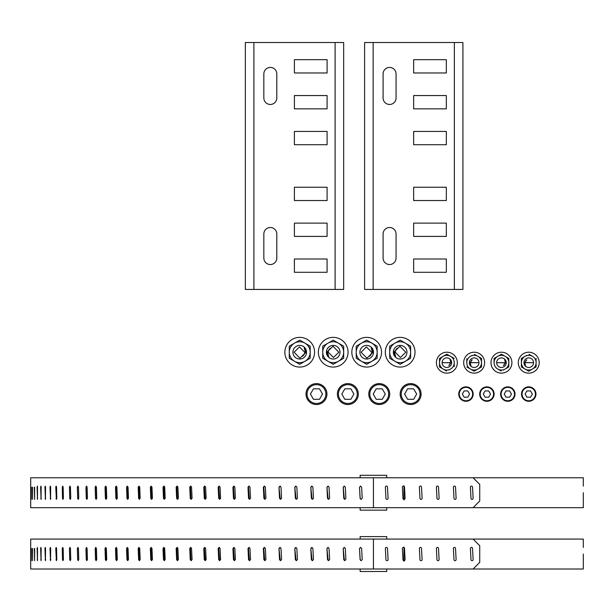 <?xml version="1.0" encoding="UTF-8"?>
<svg xmlns="http://www.w3.org/2000/svg" width="614" height="614" viewBox="0 0 614 614"><rect width="100%" height="100%" fill="white"/><g stroke="black" fill="none" stroke-linecap="round" stroke-linejoin="round"><path stroke-width="0.92" d="M263.836 97.979L263.836 73.91A6.485 6.485 0 0 1 270.321 67.425A6.485 6.485 0 0 1 276.807 73.91L276.807 97.979A6.485 6.485 0 0 1 270.321 104.464A6.485 6.485 0 0 1 263.836 97.979M327.085 108.847L294.398 108.847L294.398 95.561L327.085 95.561L327.085 108.847M327.085 144.727L294.398 144.727L294.398 131.434L327.085 131.434L327.085 144.727M327.085 72.974L294.398 72.974L294.398 59.681L327.085 59.681L327.085 72.974M327.085 258.993L294.398 258.993L294.398 272.286L327.085 272.286L327.085 258.993M327.085 223.12L294.398 223.12L294.398 236.405L327.085 236.405L327.085 223.12M294.398 187.247L294.398 200.532L327.085 200.532L327.085 187.247L294.398 187.247M263.836 233.988L263.836 258.057A6.485 6.485 0 0 0 270.321 264.542A6.485 6.485 0 0 0 276.807 258.057L276.807 233.988A6.485 6.485 0 0 0 270.321 227.502A6.485 6.485 0 0 0 263.836 233.988M343.671 289.44L245.339 289.44L245.339 42.527L343.671 42.527L343.671 289.44M383.09 97.979L383.09 73.91A6.485 6.485 0 0 1 389.575 67.425A6.485 6.485 0 0 1 396.061 73.91L396.061 97.979A6.485 6.485 0 0 1 389.575 104.464A6.485 6.485 0 0 1 383.09 97.979M446.34 108.847L413.652 108.847L413.652 95.561L446.34 95.561L446.34 108.847M446.34 144.727L413.652 144.727L413.652 131.434L446.34 131.434L446.34 144.727M446.34 72.974L413.652 72.974L413.652 59.681L446.34 59.681L446.34 72.974M446.34 258.993L413.652 258.993L413.652 272.286L446.34 272.286L446.34 258.993M446.34 223.12L413.652 223.12L413.652 236.405L446.34 236.405L446.34 223.12M413.652 187.247L413.652 200.532L446.34 200.532L446.34 187.247L413.652 187.247M383.09 233.988L383.09 258.057A6.485 6.485 0 0 0 389.575 264.542A6.485 6.485 0 0 0 396.061 258.057L396.061 233.988A6.485 6.485 0 0 0 389.575 227.502A6.485 6.485 0 0 0 383.09 233.988M462.918 289.44L364.593 289.44L364.593 42.527L462.918 42.527L462.918 289.44M30.7 487.217L30.708 499.366L30.7 487.217M31.137 487.217L31.23 499.366L31.253 487.217M32.358 487.217L32.527 499.366L32.573 487.217M34.353 487.217L34.599 499.366L34.668 487.217M37.124 487.217L37.331 486.096L37.538 487.102L37.446 499.366L37.124 487.217L37.538 487.217M40.654 487.217L40.908 486.096L41.169 487.102L41.054 499.366L40.654 487.217L41.169 487.217M44.945 487.217L45.252 486.096L45.559 487.102L45.421 499.366L44.945 487.217L45.559 487.217M49.987 487.217L50.34 486.096L50.693 487.102L50.532 499.366L49.987 487.217L50.693 487.217M55.759 487.217L56.158 486.096L56.565 487.102L56.787 498.246L56.381 499.366L55.759 487.217L56.565 487.217M62.26 487.217L62.705 486.096L63.158 487.102L63.403 498.246L62.958 499.366L62.505 498.361L62.26 487.217L63.158 487.217M69.466 487.217L69.958 486.096L70.456 487.102L70.733 498.246L70.234 499.366L69.735 498.361L69.466 487.217L70.456 487.217M77.364 487.217L77.901 486.096L78.446 487.102L78.745 498.246L78.201 499.366L77.663 498.361L77.364 487.217L78.408 487.217L78.699 498.361L77.663 498.361M85.937 487.217L86.52 486.096L87.104 487.102L87.426 498.246L86.843 499.366L86.259 498.361L85.937 487.217L86.95 487.217L87.272 498.361L86.259 498.361M95.17 487.217L95.792 486.096L96.413 487.102L96.759 498.246L96.137 499.366L95.515 498.361L95.17 487.217L96.152 487.217L96.49 498.361L95.515 498.361M105.032 487.217L105.692 486.096L106.36 487.102L106.729 498.246L106.061 499.366L105.393 498.361L105.032 487.217L105.984 487.217L106.345 498.361L105.393 498.361M115.501 487.217L116.207 486.096L116.906 487.102L117.297 498.246L116.591 499.366L115.892 498.361L115.501 487.217L116.422 487.217L116.806 498.361L115.892 498.361M126.568 487.217L127.305 486.096L128.042 487.102L128.456 498.246L127.712 499.366L126.975 498.361L126.568 487.217L127.443 487.217L127.85 498.361L126.975 498.361M138.188 487.217L138.964 486.096L139.739 487.102L140.169 498.246L139.393 499.366L138.618 498.361L138.188 487.217L139.033 487.217L139.455 498.361L138.618 498.361M150.346 487.217L151.151 486.096L151.965 487.102L152.41 498.246L151.604 499.366L150.791 498.361L150.346 487.217L151.151 487.217L151.597 498.361L150.791 498.361M163.017 487.217L163.854 486.096L164.698 487.102L165.158 498.246L164.322 499.366L163.477 498.361L163.017 487.217L163.777 487.217L164.237 498.361L163.477 498.361M176.157 487.217L177.032 486.096L177.899 487.102L178.382 498.246L177.507 499.366L176.64 498.361L176.157 487.217L176.878 487.217L177.354 498.361L176.64 498.361M189.757 487.217L190.655 486.096L191.553 487.102L192.052 498.246L191.146 499.366L190.248 498.361L189.757 487.217L190.424 487.217L190.923 498.361L190.248 498.361M203.771 487.217L204.692 486.096L205.621 487.102L206.127 498.246L205.206 499.366L204.278 498.361L203.771 487.217L204.393 487.217L205.199 499.082M218.17 487.217L219.114 486.096L220.065 487.102L220.587 498.246L219.643 499.366L218.691 498.361L218.17 487.217L218.745 487.217L219.582 499.098M232.921 487.217L233.888 486.096L234.863 487.102L235.4 498.246L234.425 499.366L233.458 498.361L232.921 487.217L233.45 487.217L234.318 499.105M247.995 487.217L248.985 486.096L249.975 487.102L250.52 498.246L249.53 499.366L248.54 498.361L247.995 487.217L248.47 487.217L249.376 499.121M263.352 487.217L264.358 486.096L265.371 487.102L265.923 498.246L264.918 499.366L263.905 498.361L263.352 487.217L263.782 487.217L264.711 499.128M278.963 487.217L279.984 486.096L281.005 487.102L281.573 498.246L280.552 499.366L279.523 498.361L278.963 487.217L280.291 499.136M294.789 487.217L295.825 486.096L296.854 487.102L297.429 498.246L296.393 499.366L295.357 498.361L294.789 487.217L296.086 499.151M310.791 487.217L311.835 486.096L312.879 487.102L313.462 498.246L312.411 499.366L311.367 498.361L310.791 487.217L312.058 499.159M326.94 487.217L327.991 486.096L329.043 487.102L329.626 498.246L328.574 499.366L327.515 498.361L326.94 487.217L328.168 499.167M343.188 487.217L344.247 486.096L345.306 487.102L345.889 498.246L344.83 499.366L343.771 498.361L343.188 487.217L344.385 499.174M359.512 487.217L360.572 486.096L361.638 487.102L362.222 498.246L361.162 499.366L360.096 498.361L359.512 487.217L360.195 498.361L360.664 499.182M373.435 507.694L373.435 477.769L30.7 477.769L30.7 507.694L583.3 507.694L583.3 492.727M164.237 486.211L163.777 487.217M177.392 486.188L176.878 487.217M190.992 486.173L190.424 487.217M205.007 486.158L204.393 487.217M219.405 486.142L218.745 487.217M234.157 486.134L233.45 487.217M249.223 486.127L248.47 487.217M264.573 486.119L263.782 487.217M280.168 486.111L279.339 487.217M295.979 486.111L295.111 487.217M311.966 486.104L311.06 487.217M328.099 486.104L327.147 487.217M344.324 486.096L343.349 487.217M360.625 486.096L359.612 487.217M583.3 486.134L583.3 477.769L373.435 477.769M388.079 498.246A1.067 1.067 0 0 1 387.073 499.366A1.067 1.067 0 0 1 385.953 498.361L385.369 487.217A1.067 1.067 0 0 1 386.375 486.096A1.067 1.067 0 0 1 387.495 487.102L388.079 498.246M405.086 498.246A1.067 1.067 0 0 1 404.081 499.366A1.067 1.067 0 0 1 402.961 498.361L402.377 487.217A1.067 1.067 0 0 1 403.383 486.096A1.067 1.067 0 0 1 404.503 487.102L405.086 498.246M422.094 498.246A1.067 1.067 0 0 1 421.089 499.366A1.067 1.067 0 0 1 419.968 498.361L419.385 487.217A1.067 1.067 0 0 1 420.39 486.096A1.067 1.067 0 0 1 421.511 487.102L422.094 498.246M439.102 498.246A1.067 1.067 0 0 1 438.097 499.366A1.067 1.067 0 0 1 436.976 498.361L436.393 487.217A1.067 1.067 0 0 1 437.398 486.096A1.067 1.067 0 0 1 438.519 487.102L439.102 498.246M456.11 498.246A1.067 1.067 0 0 1 455.104 499.366A1.067 1.067 0 0 1 453.984 498.361L453.401 487.217A1.067 1.067 0 0 1 454.406 486.096A1.067 1.067 0 0 1 455.527 487.102L456.11 498.246M473.118 498.246A1.067 1.067 0 0 1 472.112 499.366A1.067 1.067 0 0 1 470.992 498.361L470.408 487.217A1.067 1.067 0 0 1 471.414 486.096A1.067 1.067 0 0 1 472.534 487.102L473.118 498.246M473.095 507.694L479.734 501.047L479.734 484.415L473.095 477.769M386.728 507.694L386.728 510.165L360.149 510.165L360.149 507.694M360.149 477.769L360.149 475.297L386.728 475.297L386.728 477.769M404.803 492.896L403.889 492.896L403.997 485.72M403.997 499.926L403.889 492.896M30.7 548.525L30.708 560.674L30.7 548.525M31.137 548.525L31.23 560.674L31.253 548.525M32.358 548.525L32.527 560.674L32.573 548.525M34.353 548.525L34.599 560.674L34.668 548.525M37.124 548.525L37.331 547.404L37.538 548.409L37.446 560.674L37.124 548.525L37.538 548.525M40.654 548.525L40.908 547.404L41.169 548.409L41.054 560.674L40.654 548.525L41.169 548.525M44.945 548.525L45.252 547.404L45.559 548.409L45.421 560.674L44.945 548.525L45.559 548.525M49.987 548.525L50.34 547.404L50.693 548.409L50.532 560.674L49.987 548.525L50.693 548.525M55.759 548.525L56.158 547.404L56.565 548.409L56.787 559.561L56.381 560.674L55.759 548.525L56.565 548.525M62.26 548.525L62.705 547.404L63.158 548.409L63.403 559.561L62.958 560.674L62.505 559.669L62.26 548.525L63.158 548.525M69.466 548.525L69.958 547.404L70.456 548.409L70.733 559.561L70.234 560.674L69.735 559.669L69.466 548.525L70.456 548.525M77.364 548.525L77.901 547.404L78.446 548.409L78.745 559.561L78.201 560.674L77.663 559.669L77.364 548.525L78.408 548.525L78.699 559.669L77.663 559.669M85.937 548.525L86.52 547.404L87.104 548.409L87.426 559.561L86.843 560.674L86.259 559.669L85.937 548.525L86.95 548.525L87.272 559.669L86.259 559.669M95.17 548.525L95.792 547.404L96.413 548.409L96.759 559.561L96.137 560.674L95.515 559.669L95.17 548.525L96.152 548.525L96.49 559.669L95.515 559.669M105.032 548.525L105.692 547.404L106.36 548.409L106.729 559.561L106.061 560.674L105.393 559.669L105.032 548.525L105.984 548.525L106.345 559.669L105.393 559.669M115.501 548.525L116.207 547.404L116.906 548.409L117.297 559.561L116.591 560.674L115.892 559.669L115.501 548.525L116.422 548.525L116.806 559.669L115.892 559.669M126.568 548.525L127.305 547.404L128.042 548.409L128.456 559.561L127.712 560.674L126.975 559.669L126.568 548.525L127.443 548.525L127.85 559.669L126.975 559.669M138.188 548.525L138.964 547.404L139.739 548.409L140.169 559.561L139.393 560.674L138.618 559.669L138.188 548.525L139.033 548.525L139.455 559.669L138.618 559.669M150.346 548.525L151.151 547.404L151.965 548.409L152.41 559.561L151.604 560.674L150.791 559.669L150.346 548.525L151.151 548.525L151.597 559.669L150.791 559.669M163.017 548.525L163.854 547.404L164.698 548.409L165.158 559.561L164.322 560.674L163.477 559.669L163.017 548.525L163.777 548.525L164.237 559.669L163.477 559.669M176.157 548.525L177.032 547.404L177.899 548.409L178.382 559.561L177.507 560.674L176.64 559.669L176.157 548.525L176.878 548.525L177.354 559.669L176.64 559.669M189.757 548.525L190.655 547.404L191.553 548.409L192.052 559.561L191.146 560.674L190.248 559.669L189.757 548.525L190.424 548.525L190.923 559.669L190.248 559.669M203.771 548.525L204.692 547.404L205.621 548.409L206.127 559.561L205.206 560.674L204.278 559.669L203.771 548.525L204.393 548.525L205.199 560.398M218.17 548.525L219.114 547.404L220.065 548.409L220.587 559.561L219.643 560.674L218.691 559.669L218.17 548.525L218.745 548.525L219.582 560.405M232.921 548.525L233.888 547.404L234.863 548.409L235.4 559.561L234.425 560.674L233.458 559.669L232.921 548.525L233.45 548.525L234.318 560.421M247.995 548.525L248.985 547.404L249.975 548.409L250.52 559.561L249.53 560.674L248.54 559.669L247.995 548.525L248.47 548.525L249.376 560.428M263.352 548.525L264.358 547.404L265.371 548.409L265.923 559.561L264.918 560.674L263.905 559.669L263.352 548.525L263.782 548.525L264.711 560.444M278.963 548.525L279.984 547.404L281.005 548.409L281.573 559.561L280.552 560.674L279.523 559.669L278.963 548.525L280.291 560.452M294.789 548.525L295.825 547.404L296.854 548.409L297.429 559.561L296.393 560.674L295.357 559.669L294.789 548.525L296.086 560.459M310.791 548.525L311.835 547.404L312.879 548.409L313.462 559.561L312.411 560.674L311.367 559.669L310.791 548.525L312.058 560.467M326.94 548.525L327.991 547.404L329.043 548.409L329.626 559.561L328.574 560.674L327.515 559.669L326.94 548.525L328.168 560.475M343.188 548.525L344.247 547.404L345.306 548.409L345.889 559.561L344.83 560.674L343.771 559.669L343.188 548.525L344.385 560.482M359.512 548.525L360.572 547.404L361.638 548.409L362.222 559.561L361.162 560.674L360.096 559.669L359.512 548.525L360.195 559.669L360.664 560.49M373.435 569.001L373.435 539.077L30.7 539.077L30.7 569.001L583.3 569.001L583.3 554.043M164.237 547.519L163.777 548.525M177.392 547.504L176.878 548.525M190.992 547.481L190.424 548.525M205.007 547.465L204.393 548.525M219.405 547.458L218.745 548.525M234.157 547.45L233.45 548.525M249.223 547.435L248.47 548.525M264.573 547.427L263.782 548.525M280.168 547.427L279.339 548.525M295.979 547.419L295.111 548.525M311.966 547.412L311.06 548.525M328.099 547.412L327.147 548.525M344.324 547.412L343.349 548.525M360.625 547.404L359.612 548.525M583.3 547.45L583.3 539.077L373.435 539.077M388.079 559.561A1.067 1.067 0 0 1 387.073 560.674A1.067 1.067 0 0 1 385.953 559.669L385.369 548.525A1.067 1.067 0 0 1 386.375 547.404A1.067 1.067 0 0 1 387.495 548.409L388.079 559.561M405.086 559.561A1.067 1.067 0 0 1 404.081 560.674A1.067 1.067 0 0 1 402.961 559.669L402.377 548.525A1.067 1.067 0 0 1 403.383 547.404A1.067 1.067 0 0 1 404.503 548.409L405.086 559.561M422.094 559.561A1.067 1.067 0 0 1 421.089 560.674A1.067 1.067 0 0 1 419.968 559.669L419.385 548.525A1.067 1.067 0 0 1 420.39 547.404A1.067 1.067 0 0 1 421.511 548.409L422.094 559.561M439.102 559.561A1.067 1.067 0 0 1 438.097 560.674A1.067 1.067 0 0 1 436.976 559.669L436.393 548.525A1.067 1.067 0 0 1 437.398 547.404A1.067 1.067 0 0 1 438.519 548.409L439.102 559.561M456.11 559.561A1.067 1.067 0 0 1 455.104 560.674A1.067 1.067 0 0 1 453.984 559.669L453.401 548.525A1.067 1.067 0 0 1 454.406 547.404A1.067 1.067 0 0 1 455.527 548.409L456.11 559.561M473.118 559.561A1.067 1.067 0 0 1 472.112 560.674A1.067 1.067 0 0 1 470.992 559.669L470.408 548.525A1.067 1.067 0 0 1 471.414 547.404A1.067 1.067 0 0 1 472.534 548.409L473.118 559.561M473.095 569.001L479.734 562.363L479.734 545.723L473.095 539.077M386.728 569.001L386.728 571.473L360.149 571.473L360.149 569.001M360.149 539.077L360.149 536.605L386.728 536.605L386.728 539.077M404.803 554.212L403.889 554.212L403.997 547.036M403.997 561.242L403.889 554.212M465.965 386.851A7.222 7.222 0 0 1 472.212 397.68A7.222 7.222 0 0 1 459.709 397.68A7.222 7.222 0 0 1 465.965 386.851M465.965 387.373A6.693 6.693 0 0 1 471.759 397.419A6.693 6.693 0 0 1 460.162 397.419A6.693 6.693 0 0 1 465.965 387.373M469.587 394.065L467.776 397.204L464.153 397.204L462.342 394.065L464.153 390.926L467.776 390.926L469.587 394.065M486.887 401.287A7.222 7.222 0 0 1 480.639 390.458A7.222 7.222 0 0 1 493.142 390.458A7.222 7.222 0 0 1 486.887 401.287M486.887 400.765A6.693 6.693 0 0 1 481.092 390.719A6.693 6.693 0 0 1 492.689 390.719A6.693 6.693 0 0 1 486.887 400.765M483.264 394.065L485.075 390.926L488.698 390.926L490.509 394.065L488.698 397.204L485.075 397.204L483.264 394.065M507.816 386.851A7.222 7.222 0 0 1 514.064 397.68A7.222 7.222 0 0 1 501.561 397.68A7.222 7.222 0 0 1 507.816 386.851M507.816 387.373A6.693 6.693 0 0 1 513.611 397.419A6.693 6.693 0 0 1 502.014 397.419A6.693 6.693 0 0 1 507.816 387.373M511.439 394.065L509.628 397.204L506.005 397.204L504.186 394.065L506.005 390.926L509.628 390.926L511.439 394.065M528.738 401.287A7.222 7.222 0 0 1 522.483 390.458A7.222 7.222 0 0 1 534.994 390.458A7.222 7.222 0 0 1 528.738 401.287M528.738 400.765A6.693 6.693 0 0 1 522.944 390.719A6.693 6.693 0 0 1 534.541 390.719A6.693 6.693 0 0 1 528.738 400.765M525.116 394.065L526.927 390.926L530.55 390.926L532.361 394.065L530.55 397.204L526.927 397.204L525.116 394.065M439.793 358.254L439.501 358.768M446.57 371.017L443.185 369.06A7.368 7.368 0 0 1 439.501 362.682L439.501 366.934L443.185 369.06L439.501 366.934L439.501 358.43L446.869 354.171L443.185 356.297A7.368 7.368 0 0 1 450.553 356.297L454.237 358.43L450.553 356.297A7.368 7.368 0 0 1 454.237 362.682L454.237 366.589M447.161 354.347L450.553 356.297M454.237 362.682A7.368 7.368 0 0 1 450.553 369.06L448.857 370.042M457.33 362.682A10.461 10.461 0 0 1 441.635 371.739A10.461 10.461 0 0 1 441.635 353.618A10.461 10.461 0 0 1 457.33 362.682M450.553 369.06A7.368 7.368 0 0 1 443.185 369.06M439.501 362.682A7.368 7.368 0 0 1 443.185 356.297M442.072 362.682A4.797 4.797 0 0 1 449.264 358.53A4.797 4.797 0 0 1 449.264 366.834A4.797 4.797 0 0 1 442.072 362.682M442.909 362.682L451.282 362.79A4.421 4.421 0 0 0 450.039 359.604L450.868 362.682L448.826 365.537A3.461 3.461 0 0 0 450.277 363.273L450.354 362.682L442.909 362.682M481.23 367.103L481.522 366.589M474.453 354.347L477.838 356.297A7.368 7.368 0 0 1 481.522 362.682L481.522 358.43L477.838 356.297L481.522 358.43L481.522 366.934L474.154 371.186L477.838 369.06A7.368 7.368 0 0 1 470.47 369.06L466.786 366.934L470.47 369.06A7.368 7.368 0 0 1 466.786 362.682L466.786 358.768M473.862 371.017L470.47 369.06M466.786 362.682A7.368 7.368 0 0 1 470.47 356.297L472.166 355.322M463.693 362.682A10.461 10.461 0 0 1 479.388 353.618A10.461 10.461 0 0 1 479.388 371.739A10.461 10.461 0 0 1 463.693 362.682M470.47 356.297A7.368 7.368 0 0 1 477.838 356.297M481.522 362.682A7.368 7.368 0 0 1 477.838 369.06M478.951 362.682A4.797 4.797 0 0 1 471.759 366.834A4.797 4.797 0 0 1 471.759 358.53A4.797 4.797 0 0 1 478.951 362.682M478.114 362.682L469.741 362.575A4.421 4.421 0 0 0 470.984 365.76L470.155 362.682L472.197 359.827A3.461 3.461 0 0 0 470.746 362.091L470.669 362.682L478.114 362.682M501.147 371.017L497.762 369.06A7.368 7.368 0 0 1 494.078 362.682L494.078 358.43L497.762 356.297L494.078 358.768M494.078 362.682A7.368 7.368 0 0 1 497.762 356.297L501.446 354.171L505.13 356.297L501.147 354.347M497.762 356.297A7.368 7.368 0 0 1 505.13 356.297L508.814 358.43L508.814 362.682L508.522 358.254M505.13 356.297A7.368 7.368 0 0 1 508.814 362.682L508.814 366.934L505.13 369.06L508.814 366.589M508.814 362.682A7.368 7.368 0 0 1 505.13 369.06L503.442 370.042M511.907 362.682A10.461 10.461 0 0 1 496.219 371.739A10.461 10.461 0 0 1 496.219 353.618A10.461 10.461 0 0 1 511.907 362.682M505.13 369.06A7.368 7.368 0 0 1 497.762 369.06M496.649 362.682A4.797 4.797 0 0 1 503.848 358.53A4.797 4.797 0 0 1 503.848 366.834A4.797 4.797 0 0 1 496.649 362.682M497.493 362.682L505.867 362.79A4.421 4.421 0 0 0 504.624 359.604L505.445 362.682L503.411 365.537A3.461 3.461 0 0 0 504.861 363.273L504.938 362.682L497.493 362.682M529.038 354.347L532.422 356.297A7.368 7.368 0 0 1 536.106 362.682L536.106 358.43L536.106 366.934L532.422 369.06L536.106 366.589M528.439 371.017L529.038 371.017M521.37 366.934L525.054 369.06L521.37 366.934L521.37 362.682L521.37 366.934M521.67 358.254L521.37 358.768M536.106 362.682A7.368 7.368 0 0 1 532.422 369.06L528.738 371.186L525.054 369.06A7.368 7.368 0 0 1 521.37 362.682L521.37 358.43L526.751 355.322M518.277 362.682A10.461 10.461 0 0 1 533.973 353.618A10.461 10.461 0 0 1 533.973 371.739A10.461 10.461 0 0 1 518.277 362.682M521.37 362.682A7.368 7.368 0 0 1 532.422 356.297M532.422 369.06A7.368 7.368 0 0 1 525.054 369.06M533.535 362.682A4.797 4.797 0 0 1 526.344 366.834A4.797 4.797 0 0 1 526.344 358.53A4.797 4.797 0 0 1 533.535 362.682M532.699 362.682L524.318 362.575A4.421 4.421 0 0 0 525.561 365.76L524.74 362.682L526.774 359.827A3.461 3.461 0 0 0 525.323 362.091L525.246 362.682L532.699 362.682M410.628 404.534A10.461 10.461 0 0 1 401.571 388.839A10.461 10.461 0 0 1 419.692 388.839A10.461 10.461 0 0 1 410.628 404.534M410.628 403.482A9.417 9.417 0 0 1 402.477 389.36A9.417 9.417 0 0 1 418.786 389.36A9.417 9.417 0 0 1 410.628 403.482M404.588 394.065L407.612 388.839L413.652 388.839L416.668 394.065L413.652 399.3L407.612 399.3L404.588 394.065M379.237 383.604A10.461 10.461 0 0 1 388.301 399.3A10.461 10.461 0 0 1 370.181 399.3A10.461 10.461 0 0 1 379.237 383.604M379.237 384.648A9.417 9.417 0 0 1 387.396 398.778A9.417 9.417 0 0 1 371.086 398.778A9.417 9.417 0 0 1 379.237 384.648M385.285 394.065L382.261 399.3L376.221 399.3L373.197 394.065L376.221 388.839L382.261 388.839L385.285 394.065M347.854 404.534A10.461 10.461 0 0 1 338.79 388.839A10.461 10.461 0 0 1 356.911 388.839A10.461 10.461 0 0 1 347.854 404.534M347.854 403.482A9.417 9.417 0 0 1 339.695 389.36A9.417 9.417 0 0 1 356.005 389.36A9.417 9.417 0 0 1 347.854 403.482M341.814 394.065L344.83 388.839L350.87 388.839L353.894 394.065L350.87 399.3L344.83 399.3L341.814 394.065M316.463 383.604A10.461 10.461 0 0 1 325.527 399.3A10.461 10.461 0 0 1 307.407 399.3A10.461 10.461 0 0 1 316.463 383.604M316.463 384.648A9.417 9.417 0 0 1 324.622 398.778A9.417 9.417 0 0 1 308.312 398.778A9.417 9.417 0 0 1 316.463 384.648M322.503 394.065L319.487 399.3L313.447 399.3L310.423 394.065L313.447 388.839L319.487 388.839L322.503 394.065M289.263 346.519L289.263 352.221L289.263 346.181L299.724 340.133L304.958 343.157L299.724 340.133M289.263 357.916L289.263 352.221A10.461 10.461 0 0 1 304.958 343.157L310.185 346.181L310.185 358.261L304.958 361.278L310.185 358.261M299.425 340.309L294.497 343.157M310.185 357.916L310.185 352.221A10.461 10.461 0 0 1 304.958 361.278L299.724 364.302L294.497 361.278L299.724 364.302M314.583 352.221A14.859 14.859 0 0 1 292.295 365.084A14.859 14.859 0 0 1 292.295 339.35A14.859 14.859 0 0 1 314.583 352.221M304.958 361.278A10.461 10.461 0 0 1 294.497 361.278L289.263 358.261M294.497 361.278A10.461 10.461 0 0 1 289.263 352.221M304.958 343.157A10.461 10.461 0 0 1 310.185 352.221M292.916 352.221A6.808 6.808 0 0 1 303.132 346.319A6.808 6.808 0 0 1 303.132 358.115A6.808 6.808 0 0 1 292.916 352.221M294.106 352.221L299.908 358.169L306.002 352.367A6.278 6.278 0 0 0 304.237 347.846L305.404 352.221L302.51 356.273A4.92 4.92 0 0 0 304.575 353.058L304.682 352.221L299.463 346.925L294.106 352.221M343.671 357.916L343.671 352.221L343.671 358.261L338.437 361.278L343.671 358.261M343.671 346.519L343.671 352.221A10.461 10.461 0 0 1 338.437 361.278L333.202 364.302L327.976 361.278L333.202 364.302M322.741 346.519L322.741 352.221L322.741 346.181L327.976 343.157L322.741 346.181M322.741 357.916L322.741 352.221A10.461 10.461 0 0 1 327.976 343.157L333.202 340.133L343.671 346.181M343.372 346.004L338.437 343.157A10.461 10.461 0 0 1 343.671 352.221M318.351 352.221A14.859 14.859 0 0 1 340.632 339.35A14.859 14.859 0 0 1 340.632 365.084A14.859 14.859 0 0 1 318.351 352.221M338.437 361.278A10.461 10.461 0 0 1 327.976 361.278L322.741 358.261M327.976 343.157A10.461 10.461 0 0 1 338.437 343.157M327.976 361.278A10.461 10.461 0 0 1 322.741 352.221M340.018 352.221A6.808 6.808 0 0 1 329.802 358.115A6.808 6.808 0 0 1 329.802 346.319A6.808 6.808 0 0 1 340.018 352.221M338.828 352.221L333.018 346.265L326.932 352.068A6.278 6.278 0 0 0 328.697 356.588L327.531 352.221L330.416 348.169A4.92 4.92 0 0 0 328.36 351.377L328.252 352.221L333.471 357.509L338.828 352.221M376.85 346.004L371.915 343.157A10.461 10.461 0 0 1 371.915 361.278L377.149 358.261L371.915 361.278A10.461 10.461 0 0 1 361.454 361.278L366.688 364.302L361.454 361.278A10.461 10.461 0 0 1 356.22 352.221L356.22 358.261L356.22 346.181L366.688 340.133L377.149 346.181L377.149 352.221L377.149 346.181M366.389 340.309L361.454 343.157A10.461 10.461 0 0 1 371.915 343.157M381.54 352.221A14.859 14.859 0 0 1 359.259 365.084A14.859 14.859 0 0 1 359.259 339.35A14.859 14.859 0 0 1 381.54 352.221M361.454 361.278L356.22 358.261M377.149 352.221L377.149 358.261M371.915 361.278L366.688 364.302M356.22 352.221A10.461 10.461 0 0 1 361.454 343.157M359.873 352.221A6.808 6.808 0 0 1 370.088 346.319A6.808 6.808 0 0 1 370.088 358.115A6.808 6.808 0 0 1 359.873 352.221M361.063 352.221L366.873 358.169L372.959 352.367A6.278 6.278 0 0 0 371.194 347.846L372.368 352.221L369.474 356.273A4.92 4.92 0 0 0 371.531 353.058L371.639 352.221L366.42 346.925L361.063 352.221M410.628 357.916L410.628 352.221L410.628 358.261L400.167 364.302L389.706 358.261L389.706 346.181L394.932 343.157L389.706 346.181M410.628 346.519L410.628 352.221A10.461 10.461 0 0 1 394.932 361.278A10.461 10.461 0 0 1 394.932 343.157L400.167 340.133L405.394 343.157L400.167 340.133M400.466 364.125L405.394 361.278M389.997 358.43L394.932 361.278M389.706 346.519L389.706 352.221M385.308 352.221A14.859 14.859 0 0 1 407.596 339.35A14.859 14.859 0 0 1 407.596 365.084A14.859 14.859 0 0 1 385.308 352.221M394.932 343.157A10.461 10.461 0 0 1 405.394 343.157L410.628 346.181M405.394 343.157A10.461 10.461 0 0 1 410.628 352.221M406.975 352.221A6.808 6.808 0 0 1 396.759 358.115A6.808 6.808 0 0 1 396.759 346.319A6.808 6.808 0 0 1 406.975 352.221M405.785 352.221L399.983 346.265L393.889 352.068A6.278 6.278 0 0 0 395.654 356.588L394.487 352.221L397.381 348.169A4.92 4.92 0 0 0 395.324 351.377L395.209 352.221L400.428 357.509L405.785 352.221M335.114 289.44L335.114 42.527M253.897 42.527L253.897 289.44M454.36 289.44L454.36 42.527M373.151 42.527L373.151 289.44M37.654 498.361L37.231 498.361M41.315 498.361L40.793 498.361M45.728 498.361L45.114 498.361M50.893 498.361L50.179 498.361M56.787 498.361L55.981 498.361M63.403 498.361L62.505 498.361M70.733 498.361L69.735 498.361M204.907 498.361L204.278 498.361M219.267 498.361L218.691 498.361M233.988 498.361L233.458 498.361M249.015 498.361L248.54 498.361M264.335 498.361L263.905 498.361M37.654 559.669L37.231 559.669M41.315 559.669L40.793 559.669M45.728 559.669L45.114 559.669M50.893 559.669L50.179 559.669M56.787 559.669L55.981 559.669M63.403 559.669L62.505 559.669M70.733 559.669L69.735 559.669M204.907 559.669L204.278 559.669M219.267 559.669L218.691 559.669M233.988 559.669L233.458 559.669M249.015 559.669L248.54 559.669M264.335 559.669L263.905 559.669"/></g></svg>
